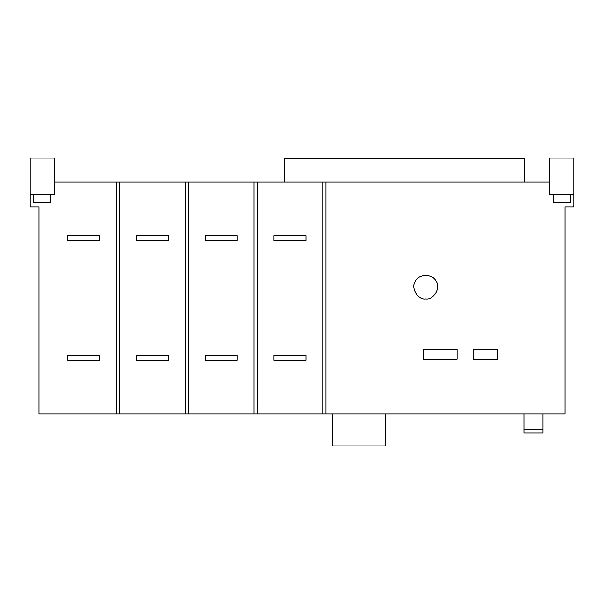 <?xml version="1.0" encoding="UTF-8"?>
<svg xmlns="http://www.w3.org/2000/svg" width="604" height="604" viewBox="0 0 604 604"><rect width="100%" height="100%" fill="white"/><g stroke="black" fill="none" stroke-linecap="round" stroke-linejoin="round"><path stroke-width="0.91" d="M524.295 182.091L524.295 158.905L284.469 158.905L284.469 182.091M553.415 194.881L553.415 202.876L553.415 194.881L553.415 202.876L553.86 202.876M425.752 298.965C417.855 300.384 410.327 287.345 415.499 281.215C418.217 273.665 433.279 273.665 435.997 281.215C441.177 287.345 433.642 300.384 425.752 298.965M457.085 359.078L457.085 349.482L423.193 349.482L423.193 359.078L457.085 359.078L457.085 349.482L423.193 349.482L423.193 359.078L457.085 359.078M473.075 349.482L473.075 359.078L497.855 359.078L497.855 349.482L473.075 349.482L473.075 359.078L497.855 359.078L497.855 349.482L473.075 349.482M570.206 202.876L553.415 202.876L570.206 202.876L570.206 194.881M549.821 158.105L549.821 194.881L573.8 194.881L573.8 158.105L549.821 158.105M261.887 182.091L325.979 182.091L325.979 413.921L565.004 413.921L565.004 206.87L573.8 206.87L573.8 194.881L573.8 206.87L565.004 206.87L565.004 413.921L38.996 413.921L38.996 206.87L30.2 206.87L30.2 194.881L54.179 194.881L54.179 158.105L30.2 158.105L30.2 206.87L38.996 206.87L38.996 413.921L116.534 413.921L116.534 182.091L54.179 182.091L119.735 182.091L119.735 413.921L185.285 413.921L185.285 182.091L119.735 182.091L188.486 182.091L188.486 413.921L254.035 413.921L254.035 182.091L241.796 182.091M305.994 235.651L305.994 240.445L274.02 240.445L274.02 235.651L305.994 235.651M305.994 355.56L305.994 360.354L274.02 360.354L274.02 355.56L305.994 355.56M237.251 235.651L237.251 240.445L205.269 240.445L205.269 235.651L237.251 235.651M237.251 355.56L237.251 360.354L205.269 360.354L205.269 355.56L237.251 355.56M168.501 355.56L168.501 360.354L136.519 360.354L136.519 355.56L168.501 355.56M168.501 235.651L168.501 240.445L136.519 240.445L136.519 235.651L168.501 235.651M99.751 355.56L99.751 360.354L67.769 360.354L67.769 355.56L99.751 355.56M99.751 235.651L99.751 240.445L67.769 240.445L67.769 235.651L99.751 235.651M332.381 413.921L332.381 445.895L385.141 445.895L385.141 413.921M542.943 433.045L542.943 429.195L523.917 429.195L523.917 433.045L542.943 433.045M523.917 413.921L523.917 429.195M542.943 429.195L542.943 413.921M33.794 194.881L33.794 202.876L33.794 194.881L33.794 202.876L50.585 202.876L50.585 194.881M254.035 182.091L188.486 182.091L257.236 182.091L257.236 413.921L322.785 413.921L322.785 182.091L257.236 182.091M325.979 182.091L549.821 182.091L325.979 182.091M33.794 202.876L50.585 202.876"/></g></svg>
